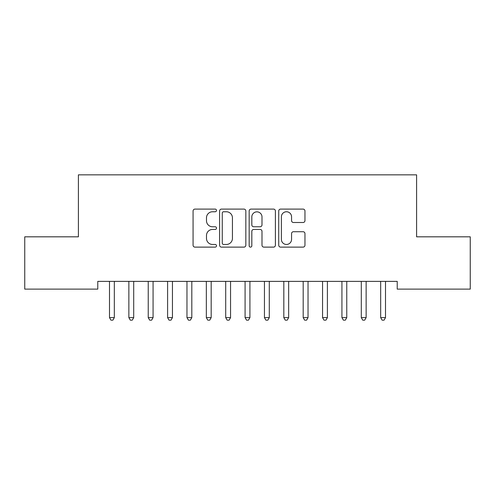 <?xml version="1.0" encoding="UTF-8"?>
<svg xmlns="http://www.w3.org/2000/svg" width="495" height="495" viewBox="0 0 495 495"><rect width="100%" height="100%" fill="white"/><g stroke="black" fill="none" stroke-linecap="round" stroke-linejoin="round"><path stroke-width="0.74" d="M216.507 210.431A1.33 1.33 0 0 0 215.177 209.1L194.981 209.1A1.9 1.9 0 0 0 193.075 211L193.075 245.223A1.9 1.9 0 0 0 194.981 247.123L215.177 247.123A1.33 1.33 0 0 0 216.507 245.792A1.33 1.33 0 0 0 215.177 244.462L212.565 244.462A6.082 6.082 0 0 1 206.483 238.38L206.483 235.527A6.082 6.082 0 0 1 212.565 229.445L215.177 229.445A1.33 1.33 0 0 0 216.507 228.108A1.33 1.33 0 0 0 215.177 226.778L212.565 226.778A6.082 6.082 0 0 1 206.483 220.696L206.483 217.843A6.082 6.082 0 0 1 212.565 211.761L215.177 211.761A1.33 1.33 0 0 0 216.507 210.431M303.064 222.503A1.9 1.9 0 0 0 304.963 220.603L304.963 211A1.9 1.9 0 0 0 303.064 209.1L280.628 209.1A1.9 1.9 0 0 0 278.728 211L278.728 245.223A1.9 1.9 0 0 0 280.628 247.123L303.064 247.123A1.9 1.9 0 0 0 304.963 245.223L304.963 233.628A1.9 1.9 0 0 0 303.064 231.722L293.461 231.722A1.9 1.9 0 0 0 291.561 233.628L291.561 239.376A5.086 5.086 0 0 1 286.475 244.462A5.086 5.086 0 0 1 281.389 239.376L281.389 216.847A5.086 5.086 0 0 1 286.475 211.761A5.086 5.086 0 0 1 291.561 216.847L291.561 220.603A1.9 1.9 0 0 0 293.461 222.503L303.064 222.503M397.225 281.377L97.775 281.377L97.775 289.123L24.75 289.123L24.75 236.827L78.402 236.827L78.402 174.846L416.598 174.846L416.598 236.827L470.25 236.827L470.25 289.123L397.225 289.123L397.225 281.377M245.836 211A1.9 1.9 0 0 0 243.936 209.1L221.5 209.1A1.9 1.9 0 0 0 219.601 211L219.601 245.223A1.9 1.9 0 0 0 221.5 247.123L243.936 247.123A1.9 1.9 0 0 0 245.836 245.223L245.836 211M251.064 209.1L273.5 209.1A1.9 1.9 0 0 1 275.399 211L275.399 245.223A1.9 1.9 0 0 1 273.5 247.123L263.897 247.123A1.9 1.9 0 0 1 261.997 245.223L261.997 231.344A1.9 1.9 0 0 0 260.098 229.445L253.725 229.445A1.9 1.9 0 0 0 251.825 231.344L251.825 245.792A1.33 1.33 0 0 1 250.495 247.123A1.33 1.33 0 0 1 249.164 245.792L249.164 211A1.9 1.9 0 0 1 251.064 209.1M223.592 211.761A1.33 1.33 0 0 0 222.261 213.091L222.261 243.132A1.33 1.33 0 0 0 223.592 244.462L226.351 244.462A6.082 6.082 0 0 0 232.433 238.38L232.433 217.843A6.082 6.082 0 0 0 226.351 211.761L223.592 211.761M261.997 216.94A5.086 5.086 0 0 0 256.911 211.854A5.086 5.086 0 0 0 251.825 216.94L251.825 224.879A1.9 1.9 0 0 0 253.725 226.778L260.098 226.778A1.9 1.9 0 0 0 261.997 224.879L261.997 216.94M109.352 281.661A1.937 1.937 0 0 1 109.494 282.385A1.937 1.937 0 0 0 109.352 281.661L109.24 281.377M114.586 281.377L114.475 281.661A1.937 1.937 0 0 0 114.333 282.385L114.333 317.635L109.494 317.635L109.494 282.385M114.333 317.635L112.879 320.154L110.942 320.154L109.494 317.635M128.719 281.661A1.937 1.937 0 0 1 128.861 282.385A1.937 1.937 0 0 0 128.719 281.661L128.607 281.377M148.092 281.661A1.937 1.937 0 0 1 148.234 282.385A1.937 1.937 0 0 0 148.092 281.661L147.974 281.377M133.959 281.377L133.842 281.661A1.937 1.937 0 0 0 133.706 282.385L133.706 317.635L128.861 317.635L128.861 282.385M133.706 317.635L132.252 320.154L130.315 320.154L128.861 317.635M153.326 281.377L153.215 281.661A1.937 1.937 0 0 0 153.073 282.385L153.073 317.635L148.234 317.635L148.234 282.385M153.073 317.635L151.619 320.154L149.682 320.154L148.234 317.635M167.458 281.661A1.937 1.937 0 0 1 167.601 282.385A1.937 1.937 0 0 0 167.458 281.661L167.347 281.377M186.832 281.661A1.937 1.937 0 0 1 186.968 282.385A1.937 1.937 0 0 0 186.832 281.661L186.714 281.377M172.699 281.377L172.582 281.661A1.937 1.937 0 0 0 172.446 282.385L172.446 317.635L167.601 317.635L167.601 282.385M172.446 317.635L170.992 320.154L169.055 320.154L167.601 317.635M192.066 281.377L191.955 281.661A1.937 1.937 0 0 0 191.812 282.385L191.812 317.635L186.968 317.635L186.968 282.385M191.812 317.635L190.358 320.154L188.422 320.154L186.968 317.635M206.198 281.661A1.937 1.937 0 0 1 206.341 282.385A1.937 1.937 0 0 0 206.198 281.661L206.087 281.377M211.439 281.377L211.322 281.661A1.937 1.937 0 0 0 211.179 282.385L211.179 317.635L206.341 317.635L206.341 282.385M211.179 317.635L209.731 320.154L207.795 320.154L206.341 317.635M225.572 281.661A1.937 1.937 0 0 1 225.708 282.385A1.937 1.937 0 0 0 225.572 281.661L225.454 281.377M230.806 281.377L230.695 281.661A1.937 1.937 0 0 0 230.552 282.385L230.552 317.635L225.708 317.635L225.708 282.385M230.552 317.635L229.098 320.154L227.162 320.154L225.708 317.635M244.938 281.661A1.937 1.937 0 0 1 245.081 282.385A1.937 1.937 0 0 0 244.938 281.661L244.827 281.377M250.173 281.377L250.062 281.661A1.937 1.937 0 0 0 249.919 282.385L249.919 317.635L245.081 317.635L245.081 282.385M249.919 317.635L248.471 320.154L246.529 320.154L245.081 317.635M264.305 281.661A1.937 1.937 0 0 1 264.448 282.385A1.937 1.937 0 0 0 264.305 281.661L264.194 281.377M269.546 281.377L269.428 281.661A1.937 1.937 0 0 0 269.292 282.385L269.292 317.635L264.448 317.635L264.448 282.385M269.292 317.635L267.838 320.154L265.902 320.154L264.448 317.635M283.678 281.661A1.937 1.937 0 0 1 283.821 282.385A1.937 1.937 0 0 0 283.678 281.661L283.561 281.377M288.913 281.377L288.802 281.661A1.937 1.937 0 0 0 288.659 282.385L288.659 317.635L283.821 317.635L283.821 282.385M288.659 317.635L287.205 320.154L285.269 320.154L283.821 317.635M303.045 281.661A1.937 1.937 0 0 1 303.188 282.385A1.937 1.937 0 0 0 303.045 281.661L302.934 281.377M308.286 281.377L308.168 281.661A1.937 1.937 0 0 0 308.032 282.385L308.032 317.635L303.188 317.635L303.188 282.385M308.032 317.635L306.578 320.154L304.642 320.154L303.188 317.635M322.418 281.661A1.937 1.937 0 0 1 322.554 282.385A1.937 1.937 0 0 0 322.418 281.661L322.301 281.377M327.653 281.377L327.542 281.661A1.937 1.937 0 0 0 327.399 282.385L327.399 317.635L322.554 317.635L322.554 282.385M327.399 317.635L325.945 320.154L324.008 320.154L322.554 317.635M341.785 281.661A1.937 1.937 0 0 1 341.927 282.385A1.937 1.937 0 0 0 341.785 281.661L341.674 281.377M347.026 281.377L346.908 281.661A1.937 1.937 0 0 0 346.766 282.385L346.766 317.635L341.927 317.635L341.927 282.385M346.766 317.635L345.318 320.154L343.382 320.154L341.927 317.635M361.158 281.661A1.937 1.937 0 0 1 361.294 282.385A1.937 1.937 0 0 0 361.158 281.661L361.041 281.377M366.393 281.377L366.281 281.661A1.937 1.937 0 0 0 366.139 282.385L366.139 317.635L361.294 317.635L361.294 282.385M366.139 317.635L364.685 320.154L362.748 320.154L361.294 317.635M380.525 281.661A1.937 1.937 0 0 1 380.667 282.385A1.937 1.937 0 0 0 380.525 281.661L380.414 281.377M385.76 281.377L385.648 281.661A1.937 1.937 0 0 0 385.506 282.385L385.506 317.635L380.667 317.635L380.667 282.385M385.506 317.635L384.058 320.154L382.121 320.154L380.667 317.635"/></g></svg>
